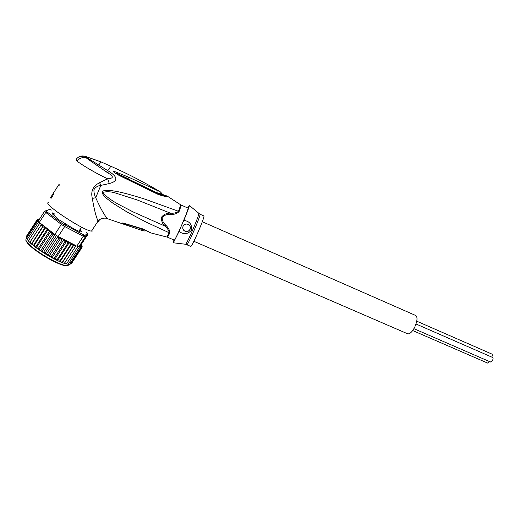 <?xml version="1.0" encoding="UTF-8"?>
<svg xmlns="http://www.w3.org/2000/svg" width="519" height="519" viewBox="0 0 519 519"><rect width="100%" height="100%" fill="white"/><g stroke="black" fill="none" stroke-linecap="round" stroke-linejoin="round"><path stroke-width="0.78" d="M416.011 323.992L492.512 357.409C493.199 357.857 493.219 358.843 492.57 360.374L490.461 361.983M416.77 321.196L491.791 354.036C492.473 354.477 492.492 355.457 491.85 356.975L491.791 357.091M489.566 361.594L487.549 363.053M202.293 221.736L415.648 315.474C417.704 316.947 417.432 320.742 414.843 326.866C412.294 331.771 409.939 334.106 407.778 333.86L407.538 333.756M53.438 214.328L54.236 214.1M80.711 229.45L80.99 230.715C82.021 231.571 82.274 231.928 81.743 231.785L79.803 230.624L79.426 230.987M66.704 224.896L65.375 224.189M64.492 223.644L63.999 222.917L66.244 224.344M63.999 222.911L63.279 222.748M53.729 214.821L54.08 214.243L53.742 214.217M56.487 235.49L45.185 252.87L43.479 252.429L42.208 250.969L40.599 250.8L39.353 249.042L50.09 232.506L52.244 232.875L52.944 234.439L54.826 234.426L61.346 224.396L64.687 226.511L58.167 236.534L54.826 234.426M30.621 243.236L29.804 242.451L30.212 241.815L30.809 243.405L31.497 244.021L32.068 243.482L33.482 245.695L34.235 245.26L35.61 247.355L36.68 247.128L37.939 249.062L39.353 249.042M37.323 219.641L38.802 219.621L36.959 219.991L38.62 220.108L36.959 220.627L38.536 220.601L38.393 220.037M79.186 246.447L79.018 247.777L79.271 246.369L80.328 247.991L80.348 246.454L81.386 247.375L81.275 247.965L81.074 246.317L81.846 246.81L81.944 247.518L71.499 263.529L70.753 264.015M82.203 246.687L81.457 245.377L81.996 246.227L81.444 245.954L81.944 246.59L81.853 247.693M54.378 213.88L52.231 212.829L53.489 214.522M79.031 231.052L79.109 231.396M53.366 214.529L56.552 217.727C56.59 218.214 57.804 219.141 60.204 220.51L73.983 228.996L79.167 231.409L80.004 231.078M64.473 263.315L65.647 263.788L66.828 263.425L77.915 246.467L76.857 246.103L83.267 236.294L85.252 236.988L84.941 235.548L62.338 223.605L61.346 224.396L45.756 212.466L47.086 211.953L46.146 210.876L49.675 209.384L51.433 210.052M65.122 225.376L64.687 226.511L83.267 236.294L83.287 234.964M86.336 232.298L87.354 233.388L84.941 235.548M77.915 246.467L78.869 246.752L85.252 236.988L87.705 234.737L87.354 233.388M27.656 240.083L27.559 238.954L38.704 221.73L39.308 222.417L45.756 212.466L44.634 211.181L49.675 209.384M38.704 221.73L38.218 221.1L44.634 211.181L46.146 210.876M62.338 223.605L47.086 211.953M81.957 245.623L81.12 244.592L87.705 234.737M58.167 236.534L58.141 237.112L60.392 237.67L74.71 245.007L75.897 245.818L75.378 246.616L74.133 244.709M52.367 213.186L54.313 213.977M80.549 229.703L80.815 230.053M80.99 230.715L80.231 230.183M80.685 230.851L81.626 231.753M52.847 214.451L53.425 214.885M45.185 252.87L46.347 254.213L48.228 254.719L49.143 256.114L51.284 256.464L51.997 257.807L54.294 258.092L54.651 259.208L57.207 259.558L57.239 260.48L58.277 260.966L59.957 260.849L60.1 261.673L71.83 243.696L73.114 245.682L74.1 244.689M76.857 246.103L75.897 245.818M79.329 246.48L81.12 244.598M81.976 245.902L82.021 247.239M37.829 219.213L39.34 219.355L38.477 219.102M38.425 220.776L37.355 221.496L38.257 221.159M41.111 223.812L41.591 224.182L39.321 223.884L39.931 223.131L41.261 223.961M39.308 222.417L39.931 223.131M41.591 224.182L53.003 233.012L54.326 234.705M41.624 224.208L40.865 225.363L43.259 225.681L31.477 243.859M43.259 225.681L42.753 226.991L45.179 227.296L44.945 228.749L47.352 229.041L47.404 230.598L49.727 230.903L50.09 232.506M52.944 234.439L42.208 250.969M55.072 234.588L43.479 252.429M57.94 236.392L46.347 254.213M48.228 254.719L58.958 238.227L58.141 237.112M49.143 256.114L60.775 238.247L62.001 240.012L51.284 256.464M58.958 238.227L60.775 238.247M51.997 257.807L63.759 239.746L64.992 241.679L54.294 258.092M62.001 240.012L63.759 239.746M54.826 259.286L66.62 241.186L67.879 243.197L57.207 259.558M64.992 241.679L66.62 241.186M34.235 245.26L44.945 228.749M47.352 229.041L35.526 247.278M36.68 247.128L47.404 230.598M49.727 230.903L37.939 249.062M52.244 232.875L40.599 250.8M67.879 243.197L69.325 242.522L70.597 244.54L71.83 243.696M79.329 230.987L78.83 230.91L78.875 231.312M56.876 218.259L56.597 217.889M53.107 214.97L53.794 214.963L53.347 214.113M52.516 213.335L53.866 214.178M80.127 230.494L81.425 231.682M60.1 261.673L60.963 262.134L62.507 261.933L62.41 262.601L74.1 244.696M73.114 245.682L62.507 261.933M62.41 262.601L63.396 263.075L64.81 262.796L75.378 246.616M63.396 263.075L64.401 263.412L64.81 262.796M66.828 263.425L66.257 263.944M79.018 247.777L68.527 263.821L67.794 264.21L66.451 263.899M68.138 264.236L68.527 263.821M80.328 247.991L69.825 264.041L68.112 264.236M69.131 264.385L69.883 263.963M81.275 247.965L70.876 263.866L69.54 264.314M36.959 219.991L26.495 236.177L26.359 237.04M36.959 220.627L26.45 236.878L26.625 238.266M26.313 237.533L26.45 236.878M37.355 221.496L26.806 237.806L27.332 239.493M26.741 238.662L26.806 237.806M27.559 238.954L28.415 240.842M28.967 241.601L28.441 241.03L28.694 240.297L39.321 223.884M28.694 240.297L29.213 241.86L29.868 242.341M30.212 241.815L40.865 225.363M32.068 243.482L42.753 226.991M45.179 227.296L33.378 245.513M57.557 260.557L69.325 242.522M70.597 244.54L59.957 260.849M109.288 183.57L109.288 183.57C117.975 181.248 118.034 177.303 109.464 171.724L107.297 172.542C113.869 176.285 113.985 178.367 107.66 178.783L109.288 183.57L100.829 185.393C97.715 185.802 95.425 187.223 93.945 189.662C93.835 192.491 94.426 195.176 95.723 197.726C100.777 208.93 104.728 215.936 107.589 218.739L107.926 218.869M109.464 171.724L107.783 170.673L105.61 171.393L107.297 172.542L89.268 160.066L105.61 171.393M76.163 159.352L77.13 161.169C79.543 157.88 82.729 156.887 86.679 158.178L84.629 156.238L107.783 170.673L110.878 166.262C128.096 173.904 144.587 182.441 160.352 191.874L128.608 177.167L115.108 171.737L113.285 171.51C114.024 172.457 114.44 172.71 119.143 175.441L119.694 174.825L158.159 193.548L125.734 177.861M162.862 194.606L167.514 196.273C166.787 196.909 163.66 196.286 158.139 194.411L119.143 175.441M167.514 196.273L180.755 204.843L178.504 211.291L145.099 199.199C132.475 195.215 123.165 192.666 117.184 191.556C108.004 189.811 103.073 189.922 102.392 191.9L102.275 192.426C102.217 193.328 102.944 194.619 104.455 196.305C105.117 197.272 108.023 199.627 113.168 203.377L127.038 211.992L145.962 222.028L169.213 232.772C168.96 230.566 167.455 228.295 164.685 225.966C162.2 223.41 161.175 220.445 161.604 217.078C163.757 214.438 166.638 213.114 170.238 213.095C173.638 213.51 176.389 212.913 178.504 211.291L179.074 211.583C177.044 213.672 174.157 214.626 170.407 214.457L170.238 213.095L137.204 199.951L117.288 193.6C111.916 191.654 107.037 191.258 102.652 192.413C110.223 201.307 122.51 206.075 132.682 211.72L164.685 225.966L165.782 225.181C163.284 223.021 162.09 220.406 162.194 217.338C164.361 215.132 167.099 214.172 170.407 214.457M167.488 196.234L162.934 194.638M166.897 236.956L169.213 232.772L169.817 232.986C169.823 230.371 168.48 227.77 165.782 225.181M174.319 240.141L174.371 240.167C175.163 239.408 177.433 234.763 181.196 226.219L183.849 220.374C187.463 211.642 189.292 206.666 189.331 205.459L187.657 207.963M180.755 204.843L188.131 208.184C187.969 209.767 185.808 215.437 181.644 225.201M181.196 226.219L179.055 231.422C183.72 234.776 187.884 234.335 191.537 230.099C192.173 224.487 189.61 221.25 183.849 220.374M190.084 229.359C188.494 231.831 186.457 232.246 183.979 230.605C182.753 229.359 182.441 227.919 183.045 226.29C184.595 223.851 186.606 223.41 189.078 224.974C190.363 226.226 190.7 227.692 190.084 229.359M182.772 228.321L183.966 230.514C186.438 232.149 188.475 231.734 190.058 229.262L190.259 226.835M173.904 239.966L173.359 242.788L179.055 231.422M199.984 214.217L203.896 215.956C205.141 216.611 191.926 247.239 190.752 246.415L190.681 246.382M161.947 194.294L162.778 194.58M158.139 194.411L158.159 193.548C162.784 195.358 165.483 196.078 166.275 195.715L162.707 194.547M160.514 191.998L162.441 194.21M162.771 194.567L163.07 194.742C162.7 194.982 160.942 194.476 157.808 193.211L119.694 174.825M160.352 191.874L162.499 194.346L157.802 192.886L158.01 190.96M116.704 173.294L128.102 178.692L128.608 177.167M92.616 189.422L92.35 189.779M110.768 166.21L101.082 161.922L98.681 164.997L96.683 165.269M91.61 160.455L89.268 160.066L86.679 158.178L88.178 158.386M150.426 232.596L142.796 229.307L143.056 228.976L123.451 223.105C120.278 222.508 124.249 224.305 125.832 224.857L141.285 230.209L142.284 229.139M129.114 224.993L142.251 229.132M132.708 226.096L129.036 224.967M123.451 223.105L126.415 224.325L125.832 224.857M146.507 230.799L142.245 229.203L141.291 230.209C142.757 230.326 142.556 231.383 146.52 230.806M142.738 229.288L142.796 229.307C149.55 231.902 149.946 232.797 151.094 232.973L143.056 228.976M151.645 233.122L167.507 237.202M124.774 223.741L128.997 224.954L129.01 224.565M92.317 198.433L95.723 197.726L100.829 185.393L99.609 182.701C92.998 186.01 90.572 191.258 92.317 198.433C94.166 209.468 96.093 217.007 98.091 221.049C99.233 219.005 104.793 217.156 107.589 218.739L141.213 230.196M141.265 230.209L143.782 230.903M85.032 156.232L84.591 156.225C81.204 155.453 78.401 156.485 76.183 159.32M99.265 219.959L98.889 221.639L98.091 221.055L91.506 231.117C83.676 230.864 42.169 203.416 48.371 202.553M84.844 156.161L79.764 156.459M99.609 182.701L107.66 178.783C95.522 173.223 80.886 164.283 77.13 161.169M53.146 193.503L53.833 193.944L51.134 198.284L50.453 197.849L53.269 193.269L58.816 184.693L59.808 184.861M58.816 184.693L59.497 185.127M53.833 193.944L53.269 193.269M92.804 230.942L91.506 231.117M68.242 264.424C69.637 268.381 56.915 264.061 43.628 255.737L43.505 255.679C32.918 248.88 27.124 243.872 26.125 240.634M26.8 238.805C23.024 239.48 31.296 247.673 43.713 255.309L43.823 255.374C54.8 261.972 62.643 265.436 67.366 265.767L68.988 264.398M68.32 264.307L67.366 265.767L63.707 265.456L56.487 262.718L43.518 255.672M44.666 253.525L38.062 249.133M37.718 248.88L35.811 247.479M38.614 219.44L39.055 219.232M79.349 231.059L78.992 231.15M80.4 230.546L80.756 230.468M72.212 243.93L74.016 244.721M79.602 246.525L80.458 246.596M80.653 246.596L81.23 246.486M81.684 246.038L81.691 245.578M81.652 245.429L81.379 244.806M38.387 219.907L38.536 219.518M41.585 224.266L42.876 225.434M45.231 227.387L53.003 233.012M60.392 237.67L69.183 242.49M69.611 242.704L71.687 243.696M43.265 225.771L44.887 227.114M57.135 260.402L55.572 259.643M54.469 259.091L52.198 257.898M51.887 257.729L44.692 253.544M80.27 231.163L80.523 230.78M181.319 205.174L179.074 211.583M169.817 232.986L167.546 237.222L174.371 240.167M198.706 213.413L198.771 213.478C199.75 214.224 187.346 243.21 185.601 244.254L173.359 242.788M189.331 205.459L200.003 214.256C201.022 215.126 187.897 245.513 186.846 244.728L186.775 244.696M102.275 192.426L102.652 192.413M413.89 328.663L490.539 362.015M412.683 330.532L487.633 363.086M193.872 241.29L407.778 333.86M54.521 214.081L54.158 214.159M81.548 227.127L79.05 230.949M43.505 255.679C38.627 252.63 34.533 249.691 31.224 246.862C28.402 244.877 25.217 240.18 25.956 240.096M54.644 259.208L44.666 253.551L35.61 247.355M35.182 247.031L33.482 245.695M53.463 214.542L53.548 214.905M81.866 245.532L81.645 245.065M62.222 262.64L60.963 262.14M66.361 263.963L65.647 263.788M57.239 260.48L55.17 259.468M59.815 261.654L58.277 260.966M31.516 244.04L32.665 245.02M190.752 246.415L185.601 244.254M161.915 194.288L162.843 194.612M124.82 223.754L142.796 229.307M85.363 156.368L101.095 161.922"/></g></svg>
